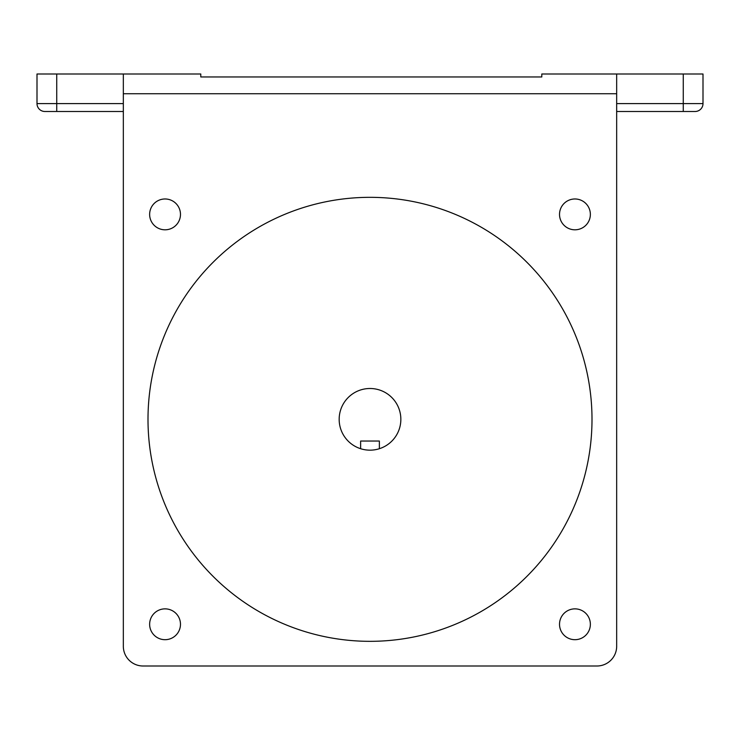 <?xml version="1.0" encoding="UTF-8"?>
<svg xmlns="http://www.w3.org/2000/svg" width="740" height="740" viewBox="0 0 740 740"><rect width="100%" height="100%" fill="white"/><g stroke="black" fill="none" stroke-linecap="round" stroke-linejoin="round"><path stroke-width="1.11" d="M590.363 624.273A15.42 15.42 0 0 0 574.943 608.863A15.42 15.42 0 0 0 559.523 624.273A15.42 15.42 0 0 0 574.943 639.693A15.42 15.42 0 0 0 590.363 624.273M180.477 624.273A15.42 15.42 0 0 0 165.057 608.863A15.42 15.42 0 0 0 149.637 624.273A15.42 15.42 0 0 0 165.057 639.693A15.42 15.42 0 0 0 180.477 624.273M180.477 214.387A15.42 15.42 0 0 0 165.057 198.977A15.42 15.42 0 0 0 149.637 214.387A15.42 15.42 0 0 0 165.057 229.807A15.42 15.42 0 0 0 180.477 214.387M590.363 214.387A15.42 15.42 0 0 0 574.943 198.977A15.42 15.42 0 0 0 559.523 214.387A15.42 15.42 0 0 0 574.943 229.807A15.42 15.42 0 0 0 590.363 214.387M339.17 419.33A30.83 30.83 0 0 0 379.37 448.708A30.83 30.83 0 0 0 370 388.5A30.83 30.83 0 0 0 339.17 419.33M148 419.33A222 222 0 0 0 370 641.33A222 222 0 0 0 592 419.33A222 222 0 0 0 370 197.33A222 222 0 0 0 148 419.33M123.33 93.73L123.33 646.27A19.73 19.73 0 0 0 143.07 666L596.93 666A19.73 19.73 0 0 0 616.67 646.27L616.67 93.73L123.33 93.73L123.33 74L200.79 74L200.79 76.96L541.8 76.96L541.8 74L703 74L703 103.6A7.89 7.89 0 0 1 695.11 111.49L616.67 111.49M123.33 111.49L44.89 111.49A7.89 7.89 0 0 1 37 103.6L37 74L56.73 74L56.73 103.6L123.33 103.6M123.33 74L56.73 74M56.73 111.49L44.89 111.49A7.89 7.89 0 0 1 37 103.6L56.73 103.6L56.73 111.49M616.67 74L616.67 93.73M537.73 76.96L541.8 76.96M202.27 76.96L200.79 76.96M379.37 448.708L379.37 441.04L360.63 441.04L360.63 448.708M616.67 103.6L683.27 103.6L683.27 74M683.27 111.49L683.27 103.6L703 103.6A7.89 7.89 0 0 1 695.11 111.49M37 103.6A7.89 7.89 0 0 0 44.89 111.49A7.89 7.89 0 0 1 37 103.6"/></g></svg>
